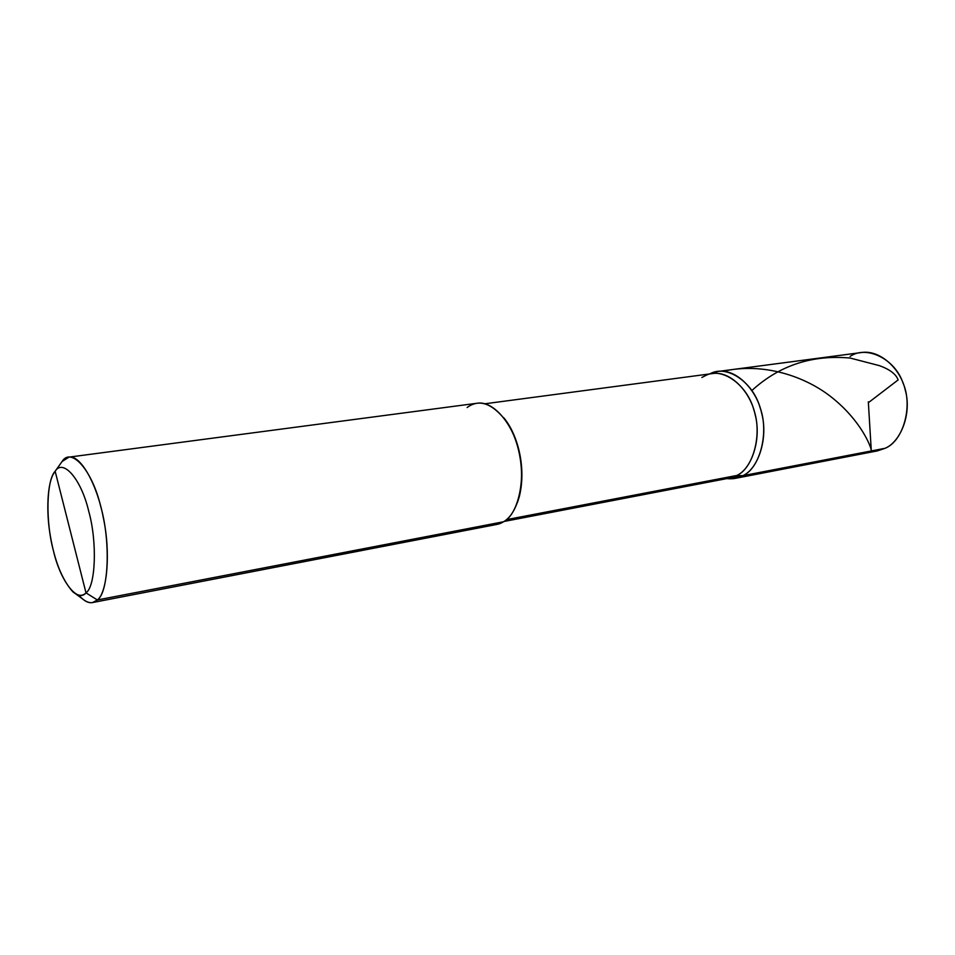 <?xml version="1.0" encoding="UTF-8"?>
<svg xmlns="http://www.w3.org/2000/svg" width="955" height="955" viewBox="0 0 955 955"><rect width="100%" height="100%" fill="white"/><g stroke="black" fill="none" stroke-linecap="round" stroke-linejoin="round"><path stroke-width="1.43" d="M717.921 371.471L709.84 373.918C726.468 364.082 752.886 381.952 759.977 407.284C769.491 432.543 759.798 468.642 742.775 475.697L885.058 448.301L877.359 450.903L735.29 478.36L742.775 475.697L885.058 448.301C900.875 441.867 911.941 413.264 905.304 390.249C900.804 369.024 880.128 349.458 861.386 352.538L717.921 371.471C736.198 368.391 756.838 389.938 761.624 413.085C768.548 438.214 758.163 469.06 742.775 475.697L736.771 475.483L722.995 478.503M869.241 451.345L885.058 448.301C903.263 441.258 913.29 405.875 902.976 382.931C894.978 358.734 866.304 345.03 850.129 356.418M726.851 478.598C732.748 479.243 738.06 478.276 742.775 475.697C738.06 478.276 732.748 479.243 726.851 478.598L735.29 478.36M78.847 595.168C83.801 600.922 88.373 603.381 92.551 602.557L97.35 599.967L85.998 592.864L55.151 471.269C62.994 458.364 81.163 478.933 88.696 511.116C97.41 541.927 95.703 586.298 85.998 592.864L55.151 471.269L60.941 463.115M726.48 478.67L742.775 475.697L736.771 475.483L729.441 478.097L503.977 521.49M484.854 403.786L712.454 373.572C730.241 370.552 750.367 391.634 755.059 414.267C761.827 438.823 751.752 468.989 736.771 475.483L506.448 519.651L736.771 475.483C752.982 468.678 762.556 434.525 753.829 409.814C747.479 385.581 722.887 366.971 706.223 375.231L701.853 377.488M489.438 524.474C494.714 525.298 499.429 524.39 503.572 521.752L496.743 524.45L92.551 602.557M75.923 594.046L82.058 598.534C88.087 603.56 93.184 604.038 97.35 599.967L503.572 521.752C517.574 514.912 526.205 480.389 518.911 451.667C513.671 425.273 493.771 400.276 477.058 403.261L68.927 457.135C80.853 454.568 97.434 485.737 103.319 517.729C110.911 552.659 107.115 593.151 97.35 599.967L503.572 521.752C510.077 517.968 515.151 510.065 518.816 498.033L519.222 496.934C525.727 471.567 519.807 441.031 507.093 422.253L503.751 417.717C520.069 437.378 527.124 475.136 517.491 502.294L519.222 496.934M62.051 461.552C71.064 446.654 92.086 469.788 100.776 506.639C110.84 541.903 108.643 592.673 97.35 599.967L85.998 592.864C82.417 596.481 78.012 596.111 72.783 591.754C62.075 579.625 54.578 560.955 50.305 535.755C45.947 510.985 47.535 483.373 53.599 473.632L55.151 471.269C46.282 480.293 45.553 522.027 53.385 550.569C60.093 580.294 77.271 603.5 85.998 592.864C95.703 586.298 97.41 541.927 88.696 511.116C81.163 478.933 62.994 458.364 55.151 471.269L62.051 461.552L68.927 457.135M709.84 373.918C726.468 364.082 752.886 381.952 759.977 407.284C769.491 432.543 759.798 468.642 742.775 475.697C759.44 468.738 769.324 433.785 760.359 408.501C753.853 383.719 728.593 364.703 711.475 373.19L709.47 373.966M467.138 407.51C479.243 398.593 492.314 403.213 506.353 421.346C519.413 440.613 525.489 471.997 518.816 498.033M868.931 402.258L898.13 379.935C896.112 374.229 889.905 369.478 879.495 365.67L850.165 358.053C812.156 354.592 779.387 365.407 751.883 390.511M790.991 466.41L789.451 466.709M868.322 401.828L871.33 451.44M871.461 450.915C870.841 445.901 860.706 420.88 832.903 398.319C805.304 375.721 762.281 362.196 723.042 371.304M506.353 421.346L507.093 422.253"/></g></svg>
